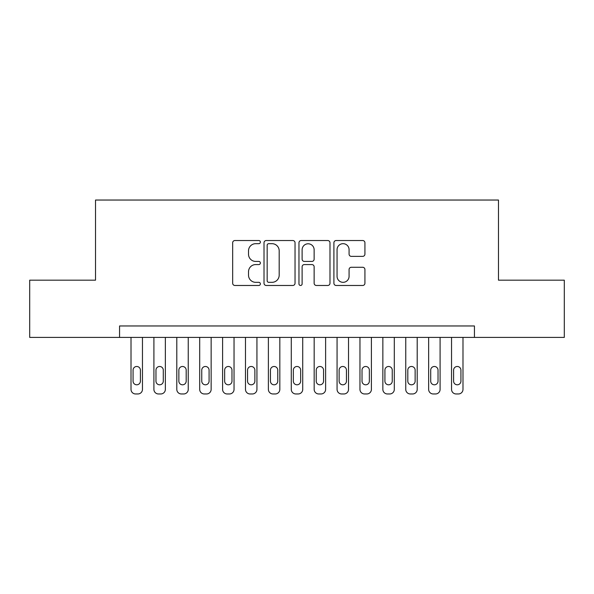 <?xml version="1.0" encoding="UTF-8"?>
<svg xmlns="http://www.w3.org/2000/svg" width="594" height="594" viewBox="0 0 594 594"><rect width="100%" height="100%" fill="white"/><g stroke="black" fill="none" stroke-linecap="round" stroke-linejoin="round"><path stroke-width="0.89" d="M260.372 242.1A1.574 1.574 0 0 0 258.798 240.525L234.92 240.525A2.25 2.25 0 0 0 232.67 242.775L232.67 283.227A2.25 2.25 0 0 0 234.92 285.476L258.798 285.476A1.574 1.574 0 0 0 260.372 283.902A1.574 1.574 0 0 0 258.798 282.328L255.702 282.328A7.195 7.195 0 0 1 248.515 275.133L248.515 271.762A7.195 7.195 0 0 1 255.702 264.575L258.798 264.575A1.574 1.574 0 0 0 260.372 263.001A1.574 1.574 0 0 0 258.798 261.427L255.702 261.427A7.195 7.195 0 0 1 248.515 254.239L248.515 250.868A7.195 7.195 0 0 1 255.702 243.674L258.798 243.674A1.574 1.574 0 0 0 260.372 242.1M362.674 256.37A2.25 2.25 0 0 0 364.924 254.121L364.924 242.775A2.25 2.25 0 0 0 362.674 240.525L336.159 240.525A2.25 2.25 0 0 0 333.91 242.775L333.91 283.227A2.25 2.25 0 0 0 336.159 285.476L362.674 285.476A2.25 2.25 0 0 0 364.924 283.227L364.924 269.52A2.25 2.25 0 0 0 362.674 267.27L351.329 267.27A2.25 2.25 0 0 0 349.079 269.52L349.079 276.314A6.014 6.014 0 0 1 343.072 282.328A6.014 6.014 0 0 1 337.058 276.314L337.058 249.688A6.014 6.014 0 0 1 343.072 243.674A6.014 6.014 0 0 1 349.079 249.688L349.079 254.121A2.25 2.25 0 0 0 351.329 256.37L362.674 256.37M119.565 337.407L29.7 337.407L29.7 280.175L95.523 280.175L95.523 200.037L498.477 200.037L498.477 280.175L564.3 280.175L564.3 337.407L474.435 337.407L474.435 325.965L119.565 325.965L119.565 337.407L474.435 337.407M295.032 242.775A2.25 2.25 0 0 0 292.783 240.525L266.268 240.525A2.25 2.25 0 0 0 264.018 242.775L264.018 283.227A2.25 2.25 0 0 0 266.268 285.476L292.783 285.476A2.25 2.25 0 0 0 295.032 283.227L295.032 242.775M301.217 240.525L327.732 240.525A2.25 2.25 0 0 1 329.982 242.775L329.982 283.227A2.25 2.25 0 0 1 327.732 285.476L316.387 285.476A2.25 2.25 0 0 1 314.137 283.227L314.137 266.825A2.25 2.25 0 0 0 311.887 264.575L304.358 264.575A2.25 2.25 0 0 0 302.116 266.825L302.116 283.902A1.574 1.574 0 0 1 300.542 285.476A1.574 1.574 0 0 1 298.968 283.902L298.968 242.775A2.25 2.25 0 0 1 301.217 240.525M268.74 243.674A1.574 1.574 0 0 0 267.166 245.248L267.166 280.754A1.574 1.574 0 0 0 268.74 282.328L272 282.328A7.195 7.195 0 0 0 279.187 275.133L279.187 250.868A7.195 7.195 0 0 0 272 243.674L268.74 243.674M314.137 249.799A6.014 6.014 0 0 0 308.123 243.785A6.014 6.014 0 0 0 302.116 249.799L302.116 259.177A2.25 2.25 0 0 0 304.358 261.427L311.887 261.427A2.25 2.25 0 0 0 314.137 259.177L314.137 249.799M142.456 337.407L142.456 389.382A4.581 4.581 0 0 1 137.882 393.963L135.588 393.963A4.581 4.581 0 0 1 131.014 389.382L131.014 337.407M140.399 381.14L140.399 370.151A3.661 3.661 0 0 0 136.731 366.483A3.661 3.661 0 0 0 133.071 370.151L133.071 381.14A3.661 3.661 0 0 0 136.731 384.801A3.661 3.661 0 0 0 140.399 381.14M165.355 337.407L165.355 389.382A4.581 4.581 0 0 1 160.774 393.963L158.487 393.963A4.581 4.581 0 0 1 153.905 389.382L153.905 337.407M163.291 381.14L163.291 370.151A3.661 3.661 0 0 0 159.63 366.483A3.661 3.661 0 0 0 155.97 370.151L155.97 381.14A3.661 3.661 0 0 0 159.63 384.801A3.661 3.661 0 0 0 163.291 381.14M188.246 337.407L188.246 389.382A4.581 4.581 0 0 1 183.672 393.963L181.378 393.963A4.581 4.581 0 0 1 176.804 389.382L176.804 337.407M186.189 381.14L186.189 370.151A3.661 3.661 0 0 0 182.521 366.483A3.661 3.661 0 0 0 178.861 370.151L178.861 381.14A3.661 3.661 0 0 0 182.521 384.801A3.661 3.661 0 0 0 186.189 381.14M211.145 337.407L211.145 389.382A4.581 4.581 0 0 1 206.564 393.963L204.277 393.963A4.581 4.581 0 0 1 199.695 389.382L199.695 337.407M209.081 381.14L209.081 370.151A3.661 3.661 0 0 0 205.42 366.483A3.661 3.661 0 0 0 201.76 370.151L201.76 381.14A3.661 3.661 0 0 0 205.42 384.801A3.661 3.661 0 0 0 209.081 381.14M234.036 337.407L234.036 389.382A4.581 4.581 0 0 1 229.462 393.963L227.168 393.963A4.581 4.581 0 0 1 222.594 389.382L222.594 337.407M231.979 381.14L231.979 370.151A3.661 3.661 0 0 0 228.311 366.483A3.661 3.661 0 0 0 224.651 370.151L224.651 381.14A3.661 3.661 0 0 0 228.311 384.801A3.661 3.661 0 0 0 231.979 381.14M256.935 337.407L256.935 389.382A4.581 4.581 0 0 1 252.353 393.963L250.067 393.963A4.581 4.581 0 0 1 245.485 389.382L245.485 337.407M254.871 381.14L254.871 370.151A3.661 3.661 0 0 0 251.21 366.483A3.661 3.661 0 0 0 247.549 370.151L247.549 381.14A3.661 3.661 0 0 0 251.21 384.801A3.661 3.661 0 0 0 254.871 381.14M279.826 337.407L279.826 389.382A4.581 4.581 0 0 1 275.252 393.963L272.958 393.963A4.581 4.581 0 0 1 268.384 389.382L268.384 337.407M277.769 381.14L277.769 370.151A3.661 3.661 0 0 0 274.101 366.483A3.661 3.661 0 0 0 270.441 370.151L270.441 381.14A3.661 3.661 0 0 0 274.101 384.801A3.661 3.661 0 0 0 277.769 381.14M302.725 337.407L302.725 389.382A4.581 4.581 0 0 1 298.143 393.963L295.857 393.963A4.581 4.581 0 0 1 291.275 389.382L291.275 337.407M300.661 381.14L300.661 370.151A3.661 3.661 0 0 0 297 366.483A3.661 3.661 0 0 0 293.339 370.151L293.339 381.14A3.661 3.661 0 0 0 297 384.801A3.661 3.661 0 0 0 300.661 381.14M325.616 337.407L325.616 389.382A4.581 4.581 0 0 1 321.042 393.963L318.748 393.963A4.581 4.581 0 0 1 314.174 389.382L314.174 337.407M323.559 381.14L323.559 370.151A3.661 3.661 0 0 0 319.899 366.483A3.661 3.661 0 0 0 316.231 370.151L316.231 381.14A3.661 3.661 0 0 0 319.899 384.801A3.661 3.661 0 0 0 323.559 381.14M348.515 337.407L348.515 389.382A4.581 4.581 0 0 1 343.933 393.963L341.647 393.963A4.581 4.581 0 0 1 337.065 389.382L337.065 337.407M346.451 381.14L346.451 370.151A3.661 3.661 0 0 0 342.79 366.483A3.661 3.661 0 0 0 339.129 370.151L339.129 381.14A3.661 3.661 0 0 0 342.79 384.801A3.661 3.661 0 0 0 346.451 381.14M371.406 337.407L371.406 389.382A4.581 4.581 0 0 1 366.832 393.963L364.538 393.963A4.581 4.581 0 0 1 359.964 389.382L359.964 337.407M369.349 381.14L369.349 370.151A3.661 3.661 0 0 0 365.689 366.483A3.661 3.661 0 0 0 362.021 370.151L362.021 381.14A3.661 3.661 0 0 0 365.689 384.801A3.661 3.661 0 0 0 369.349 381.14M394.305 337.407L394.305 389.382A4.581 4.581 0 0 1 389.723 393.963L387.436 393.963A4.581 4.581 0 0 1 382.855 389.382L382.855 337.407M392.24 381.14L392.24 370.151A3.661 3.661 0 0 0 388.58 366.483A3.661 3.661 0 0 0 384.919 370.151L384.919 381.14A3.661 3.661 0 0 0 388.58 384.801A3.661 3.661 0 0 0 392.24 381.14M417.196 337.407L417.196 389.382A4.581 4.581 0 0 1 412.622 393.963L410.328 393.963A4.581 4.581 0 0 1 405.754 389.382L405.754 337.407M415.139 381.14L415.139 370.151A3.661 3.661 0 0 0 411.479 366.483A3.661 3.661 0 0 0 407.811 370.151L407.811 381.14A3.661 3.661 0 0 0 411.479 384.801A3.661 3.661 0 0 0 415.139 381.14M440.095 337.407L440.095 389.382A4.581 4.581 0 0 1 435.513 393.963L433.226 393.963A4.581 4.581 0 0 1 428.645 389.382L428.645 337.407M438.03 381.14L438.03 370.151A3.661 3.661 0 0 0 434.37 366.483A3.661 3.661 0 0 0 430.709 370.151L430.709 381.14A3.661 3.661 0 0 0 434.37 384.801A3.661 3.661 0 0 0 438.03 381.14M462.986 337.407L462.986 389.382A4.581 4.581 0 0 1 458.412 393.963L456.118 393.963A4.581 4.581 0 0 1 451.544 389.382L451.544 337.407M460.929 381.14L460.929 370.151A3.661 3.661 0 0 0 457.269 366.483A3.661 3.661 0 0 0 453.601 370.151L453.601 381.14A3.661 3.661 0 0 0 457.269 384.801A3.661 3.661 0 0 0 460.929 381.14"/></g></svg>
